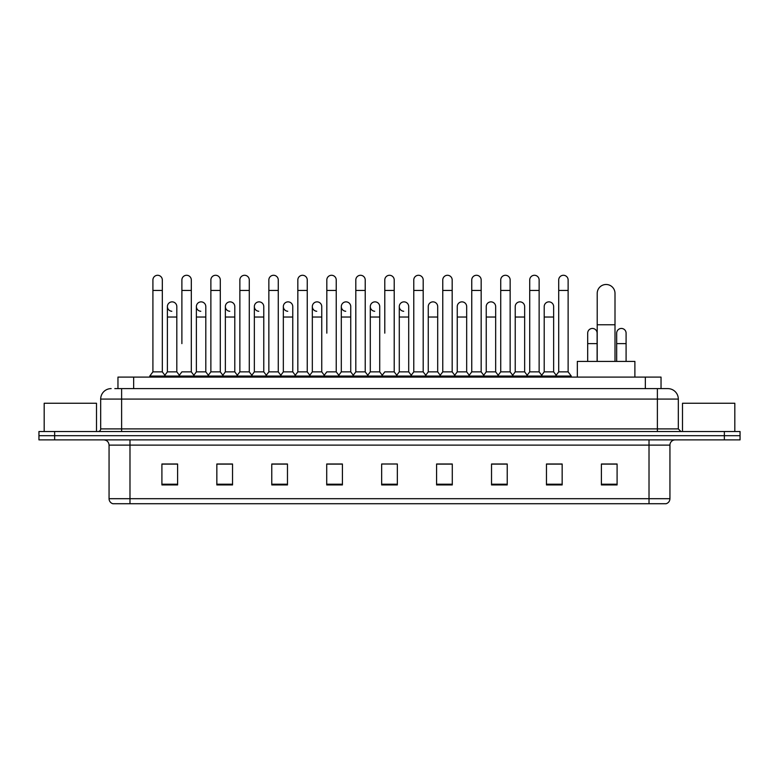 <?xml version="1.0" encoding="UTF-8"?>
<svg xmlns="http://www.w3.org/2000/svg" width="779" height="779" viewBox="0 0 779 779"><rect width="100%" height="100%" fill="white"/><g stroke="black" fill="none" stroke-linecap="round" stroke-linejoin="round"><path stroke-width="1.17" d="M117.96 388.614L117.96 377.104L661.04 377.104L661.04 388.614M115.058 388.614L664.185 388.614M114.815 388.614L121.621 388.614L121.621 399.072L100.686 399.072L100.686 428.898A2.619 2.619 0 0 1 98.076 431.517M111.154 388.614A10.468 10.468 0 0 0 100.686 399.072M667.846 388.614A10.468 10.468 0 0 1 678.314 399.072L657.379 399.072L657.379 388.614L667.691 388.614M678.314 399.072L678.314 428.898L680.924 431.517M54.647 431.517L38.95 431.517L38.95 435.695L54.647 435.695L38.95 435.695L38.95 439.882L54.647 439.882L54.647 435.695L724.353 435.695L54.647 435.695L54.647 431.517L724.353 431.517L724.353 435.695L740.05 435.695L724.353 435.695L724.353 439.882L54.647 439.882M740.05 431.517L740.05 435.695L740.05 431.517L724.353 431.517M669.94 498.696C669.794 501.199 668.538 502.874 666.172 503.721L649.014 503.721L649.014 498.696L669.94 498.696L669.94 445.121A5.229 5.229 0 0 1 675.169 439.882M649.014 503.721L112.828 503.721A5.229 5.229 0 0 1 109.06 498.696L109.06 445.121C108.748 441.936 107.005 440.193 103.831 439.882M617.095 484.937L617.095 464.002L601.398 464.002L601.398 484.937L617.095 484.937M562.156 484.937L562.156 464.002L546.459 464.002L546.459 484.937L562.156 484.937M507.226 484.937L507.226 464.002L491.53 464.002L491.53 484.937L507.226 484.937M452.287 484.937L452.287 464.002L436.591 464.002L436.591 484.937L452.287 484.937M177.602 484.937L177.602 464.002L161.905 464.002L161.905 484.937L177.602 484.937M232.541 484.937L232.541 464.002L216.844 464.002L216.844 484.937L232.541 484.937M287.47 484.937L287.47 464.002L271.774 464.002L271.774 484.937L287.47 484.937M342.409 484.937L342.409 464.002L326.713 464.002L326.713 484.937L342.409 484.937M397.348 484.937L397.348 464.002L381.652 464.002L381.652 484.937L397.348 484.937M740.05 439.882L740.05 435.695L740.05 439.882L724.353 439.882M500.215 464.109L496.184 464.109M558.183 464.109L554.151 464.109M340.793 464.109L336.762 464.002M282.816 464.109L278.785 464.109M224.849 464.109L220.817 464.109M161.905 464.109L177.339 464.109M166.872 464.109L162.85 464.109M442.238 464.002L438.207 464.109M384.271 464.002L394.729 464.002M342.409 464.109L326.713 464.109M287.47 464.109L271.774 464.109M232.541 464.109L216.844 464.109M452.287 464.109L436.591 464.109M507.226 464.109L491.53 464.109M562.156 464.109L546.459 464.109M617.095 464.109L601.398 464.109M96.499 431.517L96.499 403.259L44.179 403.259L44.179 431.517M597.211 361.407L597.211 293.391A8.89 8.89 0 0 1 606.111 284.491A8.89 8.89 0 0 1 615.001 293.391A8.89 8.89 0 0 0 606.111 284.491M615.001 361.407L615.001 293.391M634.885 377.104L634.885 361.407L577.336 361.407L577.336 377.104M152.908 290.46L162.324 290.46L162.324 371.865L152.908 371.865L152.908 279.992A4.713 4.713 0 0 1 157.913 275.289A4.713 4.713 0 0 1 162.324 279.992A4.713 4.713 0 0 0 157.913 275.289M152.908 371.865L149.763 376.053L149.763 377.104M162.324 371.865L165.46 376.053L149.763 376.053M181.887 343.617L181.887 290.46L191.313 290.46L191.313 371.865L181.887 371.865L178.751 376.053L165.46 376.053L165.46 377.104M181.887 290.46L181.887 279.992A4.713 4.713 0 0 1 186.892 275.289A4.713 4.713 0 0 1 191.313 279.992A4.713 4.713 0 0 0 186.892 275.289M196.386 371.865L196.386 317.034L205.802 317.034L205.802 371.865L196.386 371.865L193.844 375.254L191.313 371.865L194.448 376.053L178.751 376.053L178.751 377.104M210.875 371.865L210.875 290.46L220.291 290.46L220.291 371.865L210.875 371.865L207.74 376.053L194.448 376.053L194.448 377.104M210.875 290.46L210.875 279.992A4.713 4.713 0 0 1 215.88 275.289A4.713 4.713 0 0 1 220.291 279.992A4.713 4.713 0 0 0 215.88 275.289M220.291 343.617L220.291 371.865L223.437 376.053L207.74 376.053L207.74 377.104M239.864 371.865L239.864 290.46L249.28 290.46L249.28 371.865L239.864 371.865L236.719 376.053L223.437 376.053L223.437 377.104M239.864 290.46L239.864 279.992A4.713 4.713 0 0 1 244.869 275.289A4.713 4.713 0 0 1 249.28 279.992A4.713 4.713 0 0 0 244.869 275.289M249.28 371.865L252.415 376.053L236.719 376.053L236.719 377.104M268.852 371.865L268.852 290.46L278.269 290.46L278.269 371.865L268.852 371.865L265.707 376.053L252.415 376.053L252.415 377.104M268.852 290.46L268.852 279.992A4.713 4.713 0 0 1 273.848 275.289A4.713 4.713 0 0 1 278.269 279.992A4.713 4.713 0 0 0 273.848 275.289M278.269 333.149L278.269 371.865L281.404 376.053L265.707 376.053L265.707 377.104M297.831 371.865L297.831 290.46L307.247 290.46L307.247 371.865L297.831 371.865L294.696 376.053L281.404 376.053L281.404 377.104M297.831 290.46L297.831 279.992A4.713 4.713 0 0 1 302.836 275.289A4.713 4.713 0 0 1 307.247 279.992A4.713 4.713 0 0 0 302.836 275.289M307.247 371.865L310.393 376.053L294.696 376.053L294.696 377.104M326.82 333.149L326.82 290.46L336.236 290.46L336.236 371.865L326.82 371.865L323.684 376.053L310.393 376.053L310.393 377.104M326.82 290.46L326.82 279.992A4.713 4.713 0 0 1 331.825 275.289A4.713 4.713 0 0 1 336.236 279.992A4.713 4.713 0 0 0 331.825 275.289M336.236 333.149L336.236 371.865L339.381 376.053L323.684 376.053L323.684 377.104M355.808 371.865L355.808 290.46L365.224 290.46L365.224 371.865L355.808 371.865L352.663 376.053L339.381 376.053L339.381 377.104M355.808 290.46L355.808 279.992A4.713 4.713 0 0 1 360.813 275.289A4.713 4.713 0 0 1 365.224 279.992A4.713 4.713 0 0 0 360.813 275.289M365.224 371.865L368.36 376.053L352.663 376.053L352.663 377.104M384.787 333.149L384.787 290.46L394.213 290.46L394.213 371.865L384.787 371.865L381.652 376.053L368.36 376.053L368.36 377.104M384.787 290.46L384.787 279.992A4.713 4.713 0 0 1 389.792 275.289A4.713 4.713 0 0 1 394.213 279.992A4.713 4.713 0 0 0 389.792 275.289M394.213 371.865L397.348 376.053L381.652 376.053L381.652 377.104M408.702 371.865L408.702 317.034L399.286 317.034L399.286 371.865L408.702 371.865L411.244 375.254L413.776 371.865L413.776 290.46L423.192 290.46L423.192 371.865L413.776 371.865L410.64 376.053L397.348 376.053L397.348 377.104M413.776 290.46L413.776 279.992A4.713 4.713 0 0 1 418.781 275.289A4.713 4.713 0 0 1 423.192 279.992A4.713 4.713 0 0 0 418.781 275.289M428.265 371.865L428.265 317.034L437.691 317.034L437.691 371.865L428.265 371.865L425.733 375.254L423.192 371.865L426.337 376.053L410.64 376.053L410.64 377.104M437.691 371.865L440.223 375.254L442.764 371.865L442.764 290.46L452.18 290.46L452.18 371.865L442.764 371.865L439.619 376.053L426.337 376.053L426.337 377.104M442.764 290.46L442.764 279.992A4.713 4.713 0 0 1 447.769 275.289A4.713 4.713 0 0 1 452.18 279.992A4.713 4.713 0 0 0 447.769 275.289M457.254 371.865L457.254 317.034L466.67 317.034L466.67 371.865L457.254 371.865L454.722 375.254L452.18 371.865L455.316 376.053L439.619 376.053L439.619 377.104M466.67 371.865L469.211 375.254L471.753 371.865L471.753 290.46L481.169 290.46L481.169 371.865L471.753 371.865L468.607 376.053L455.316 376.053L455.316 377.104M471.753 290.46L471.753 279.992A4.713 4.713 0 0 1 476.758 275.289A4.713 4.713 0 0 1 481.169 279.992A4.713 4.713 0 0 0 476.758 275.289M486.242 371.865L486.242 317.034L495.658 317.034L495.658 371.865L486.242 371.865L483.701 375.254L481.169 371.865L484.304 376.053L468.607 376.053L468.607 377.104M495.658 371.865L498.2 375.254L500.731 371.865L500.731 290.46L510.148 290.46L510.148 371.865L500.731 371.865L497.596 376.053L484.304 376.053L484.304 377.104M500.731 290.46L500.731 279.992A4.713 4.713 0 0 1 505.737 275.289A4.713 4.713 0 0 1 510.148 279.992A4.713 4.713 0 0 0 505.737 275.289M515.231 371.865L515.231 317.034L524.647 317.034L524.647 371.865L515.231 371.865L512.689 375.254L510.148 371.865L513.293 376.053L497.596 376.053L497.596 377.104M524.647 371.865L527.179 375.254L529.72 371.865L529.72 290.46L539.136 290.46L539.136 371.865L529.72 371.865L526.585 376.053L513.293 376.053L513.293 377.104M529.72 290.46L529.72 279.992A4.713 4.713 0 0 1 534.725 275.289A4.713 4.713 0 0 1 539.136 279.992A4.713 4.713 0 0 0 534.725 275.289M544.209 371.865L544.209 317.034L553.635 317.034L553.635 371.865L544.209 371.865L541.678 375.254L539.136 371.865L542.281 376.053L526.585 376.053L526.585 377.104M558.709 371.865L558.709 290.46L568.125 290.46L568.125 371.865L558.709 371.865L555.563 376.053L542.281 376.053L542.281 377.104M558.709 290.46L558.709 279.992A4.713 4.713 0 0 1 563.714 275.289A4.713 4.713 0 0 1 568.125 279.992A4.713 4.713 0 0 0 563.714 275.289M568.125 371.865L571.26 376.053L555.563 376.053L555.563 377.104M571.26 376.053L571.26 377.104M171.808 311.269A4.713 4.713 0 0 1 167.397 306.575A4.713 4.713 0 0 1 172.402 301.872A4.713 4.713 0 0 1 176.814 306.575L176.814 317.034L167.397 317.034L167.397 306.575M176.814 317.034L176.814 371.865L167.397 371.865L167.397 317.034M167.397 371.865L164.856 375.254M176.814 371.865L179.355 375.254M200.797 311.269A4.713 4.713 0 0 1 196.386 306.575A4.713 4.713 0 0 1 201.391 301.872A4.713 4.713 0 0 1 205.802 306.575L205.802 317.034M205.802 371.865L208.344 375.254M229.786 311.269A4.713 4.713 0 0 1 225.365 306.575A4.713 4.713 0 0 1 230.37 301.872A4.713 4.713 0 0 1 234.791 306.575L234.791 317.034L225.365 317.034L225.365 306.575M234.791 317.034L234.791 371.865L225.365 371.865L225.365 317.034M225.365 371.865L222.833 375.254M234.791 371.865L237.322 375.254M258.764 311.269A4.713 4.713 0 0 1 254.353 306.575A4.713 4.713 0 0 1 259.358 301.872A4.713 4.713 0 0 1 263.769 306.575L263.769 317.034L254.353 317.034L254.353 306.575M263.769 317.034L263.769 371.865L254.353 371.865L254.353 317.034M254.353 371.865L251.821 375.254M263.769 371.865L266.311 375.254M287.753 311.269A4.713 4.713 0 0 1 283.342 306.575A4.713 4.713 0 0 1 288.347 301.872A4.713 4.713 0 0 1 292.758 306.575L292.758 317.034L283.342 317.034L283.342 306.575M292.758 317.034L292.758 371.865L283.342 371.865L283.342 317.034M283.342 371.865L280.8 375.254M292.758 371.865L295.299 375.254M316.741 311.269A4.713 4.713 0 0 1 312.33 306.575A4.713 4.713 0 0 1 317.335 301.872A4.713 4.713 0 0 1 321.746 306.575L321.746 317.034L312.33 317.034L312.33 306.575M321.746 317.034L321.746 371.865L312.33 371.865L312.33 317.034M312.33 371.865L309.789 375.254M321.746 371.865L324.278 375.254M345.73 311.269A4.713 4.713 0 0 1 341.309 306.575A4.713 4.713 0 0 1 346.314 301.872A4.713 4.713 0 0 1 350.735 306.575L350.735 317.034L341.309 317.034L341.309 306.575M350.735 317.034L350.735 371.865L341.309 371.865L341.309 317.034M341.309 371.865L338.777 375.254M350.735 371.865L353.267 375.254M374.709 311.269A4.713 4.713 0 0 1 370.298 306.575A4.713 4.713 0 0 1 375.303 301.872A4.713 4.713 0 0 1 379.714 306.575L379.714 317.034L370.298 317.034L370.298 306.575M379.714 317.034L379.714 371.865L370.298 371.865L370.298 317.034M370.298 371.865L367.756 375.254M379.714 371.865L382.255 375.254M403.697 311.269A4.713 4.713 0 0 1 399.286 306.575A4.713 4.713 0 0 1 404.291 301.872A4.713 4.713 0 0 1 408.702 306.575L408.702 317.034M399.286 371.865L396.745 375.254M428.265 317.034L428.265 306.575A4.713 4.713 0 0 1 433.27 301.872A4.713 4.713 0 0 1 437.691 306.575L437.691 317.034M457.254 317.034L457.254 306.575A4.713 4.713 0 0 1 462.259 301.872A4.713 4.713 0 0 1 466.67 306.575L466.67 317.034M486.242 317.034L486.242 306.575A4.713 4.713 0 0 1 491.247 301.872A4.713 4.713 0 0 1 495.658 306.575L495.658 317.034M515.231 317.034L515.231 306.575A4.713 4.713 0 0 1 520.236 301.872A4.713 4.713 0 0 1 524.647 306.575L524.647 317.034M544.209 317.034L544.209 306.575A4.713 4.713 0 0 1 549.214 301.872A4.713 4.713 0 0 1 553.635 306.575L553.635 317.034M553.635 371.865L556.167 375.254M587.687 333.149A4.713 4.713 0 0 1 592.692 328.456A4.713 4.713 0 0 1 597.113 333.149L597.113 343.617L587.687 343.617L587.687 333.149M597.113 361.407L597.113 343.617M587.687 361.407L587.687 343.617M616.676 333.149A4.713 4.713 0 0 1 621.681 328.456A4.713 4.713 0 0 1 626.092 333.149L626.092 343.617L616.676 343.617L616.676 333.149M626.092 361.407L626.092 343.617M616.676 361.407L616.676 343.617M734.821 431.517L734.821 403.259L682.501 403.259L682.501 431.517M133.657 388.614L133.657 377.104M645.343 388.614L645.343 377.104M121.621 431.517L121.621 428.898L678.314 428.898M100.686 428.898L121.621 428.898L121.621 399.072L657.379 399.072L657.379 431.517M649.014 439.882L649.014 445.121L109.06 445.121M669.94 445.121L649.014 445.121L649.014 498.696L129.986 498.696L129.986 503.721M109.06 498.696L129.986 498.696L129.986 439.882M397.348 484.207L381.652 484.207M342.409 484.207L326.713 484.207M287.47 484.207L271.774 484.207M232.541 484.207L216.844 484.207M177.602 484.207L161.905 484.207M452.287 484.207L436.591 484.207M507.226 484.207L491.53 484.207M562.156 484.207L546.459 484.207M617.095 484.207L601.398 484.207M597.211 324.775L615.001 324.775M162.324 290.46L162.324 279.992M191.313 290.46L191.313 279.992M220.291 290.46L220.291 279.992M249.28 290.46L249.28 279.992M278.269 290.46L278.269 279.992M307.247 290.46L307.247 279.992M336.236 290.46L336.236 279.992M365.224 290.46L365.224 279.992M394.213 290.46L394.213 279.992M423.192 290.46L423.192 279.992M452.18 290.46L452.18 279.992M481.169 290.46L481.169 279.992M510.148 290.46L510.148 279.992M539.136 290.46L539.136 279.992M568.125 290.46L568.125 279.992M196.386 317.034L196.386 306.575M399.286 317.034L399.286 306.575M268.852 343.617L268.852 333.149M297.831 343.617L297.831 333.149M307.247 343.617L307.247 333.149"/></g></svg>
